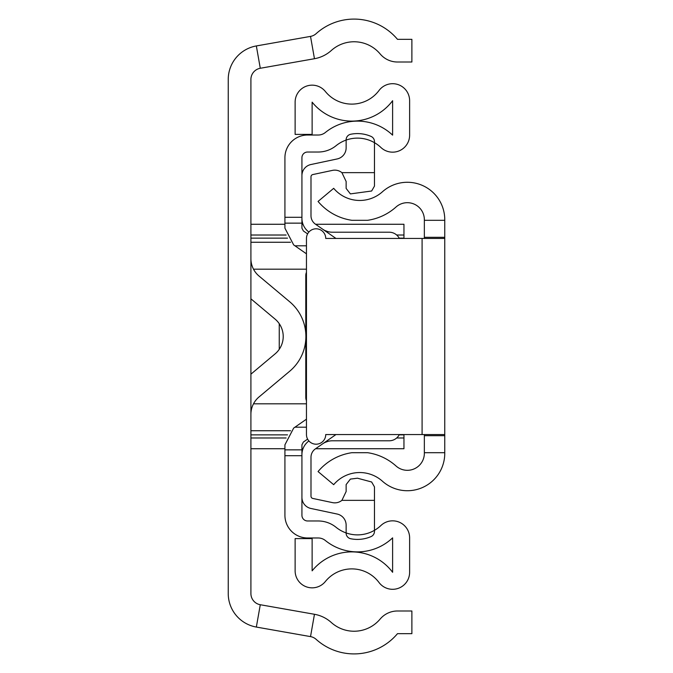 <?xml version="1.0" encoding="UTF-8"?>
<svg xmlns="http://www.w3.org/2000/svg" width="673" height="673" viewBox="0 0 673 673"><rect width="100%" height="100%" fill="white"/><g stroke="black" fill="none" stroke-linecap="round" stroke-linejoin="round"><path stroke-width="1.01" d="M310.522 36.392L256.346 45.941A34.012 34.012 0 0 0 228.24 79.439L228.24 593.561A34.012 34.012 0 0 0 256.346 627.059L310.522 636.608A11.34 11.34 0 0 1 316.142 639.35A56.683 56.683 0 0 0 397.491 633.663L411.884 633.663L411.884 610.991L397.491 610.991A22.672 22.672 0 0 0 380.119 619.093A34.012 34.012 0 0 1 331.309 622.5A34.012 34.012 0 0 0 314.459 614.281L260.283 604.733A11.34 11.34 0 0 1 250.911 593.561L250.911 79.439A11.34 11.34 0 0 1 260.283 68.267L314.459 58.719A34.012 34.012 0 0 0 331.309 50.5A34.012 34.012 0 0 1 380.119 53.907A22.672 22.672 0 0 0 397.491 62.009L411.884 62.009L411.884 39.337L397.491 39.337A56.683 56.683 0 0 0 316.142 33.65A11.34 11.34 0 0 1 310.522 36.392L314.459 58.719M250.911 298.829L275.114 319.128A22.672 22.672 0 0 1 275.114 353.872L250.911 374.171M250.911 414.332A22.672 22.672 0 0 1 259.021 396.961L289.684 371.244A45.343 45.343 0 0 0 289.684 301.756L259.021 276.039A22.672 22.672 0 0 1 250.911 258.668M279.253 323.688L279.253 349.312M403.951 434.556L403.951 448.731L315.603 448.731M315.603 224.269L403.951 224.269L403.951 238.444M444.76 238.444L444.76 434.556L325.732 434.556A9.632 9.632 0 0 1 316.091 444.197A9.632 9.632 0 0 1 306.459 434.556L306.459 238.444A9.632 9.632 0 0 1 316.091 228.803A9.632 9.632 0 0 1 325.732 238.444L444.76 238.444L444.76 219.692A37.41 37.41 0 0 0 382.407 191.805A34.012 34.012 0 0 1 333.69 188.322L318.051 201.437A54.412 54.412 0 0 0 351.903 220.307L367.576 220.307L351.903 220.307M444.76 434.556L444.76 452.693L424.352 452.693L424.352 434.556M351.903 452.693L367.576 452.693L351.903 452.693A54.412 54.412 0 0 0 318.051 471.563L333.69 484.678A34.012 34.012 0 0 1 382.407 481.195A37.41 37.41 0 0 0 444.76 453.308L444.76 452.693M444.76 220.307L424.352 220.307L424.352 219.692A17.002 17.002 0 0 0 396.018 207.015A54.412 54.412 0 0 1 367.576 220.307M367.576 452.693A54.412 54.412 0 0 1 396.018 465.985A17.002 17.002 0 0 0 424.352 453.308L424.352 452.693M424.352 238.444L424.352 220.307M301.925 455.705L301.925 515.308A5.67 5.67 0 0 0 307.595 520.978L318.228 520.978A28.342 28.342 0 0 1 336.063 527.295A34.012 34.012 0 0 0 380.901 525.52A17.002 17.002 0 0 1 409.621 537.853L409.621 572.294A17.002 17.002 0 0 1 379.008 582.49A34.012 34.012 0 0 0 325.353 581.522A17.002 17.002 0 0 1 295.127 570.839L295.127 538.602L312.129 538.602L312.129 570.839A51.013 51.013 0 0 1 392.611 572.294L392.611 537.853A51.013 51.013 0 0 1 325.362 540.512A11.34 11.34 0 0 0 318.228 537.979L307.595 537.979A22.672 22.672 0 0 1 284.923 515.308L284.923 455.705L301.925 455.705L301.925 444.828L303.38 442.035L307.603 439.107M284.923 455.705L284.923 444.828L293.672 428.078L306.459 419.178M307.603 233.893L303.38 230.965L301.925 228.172L301.925 157.692A5.67 5.67 0 0 1 307.595 152.022L318.228 152.022A28.342 28.342 0 0 0 336.063 145.704A34.012 34.012 0 0 1 380.901 147.48A17.002 17.002 0 0 0 409.621 135.147L409.621 100.706A17.002 17.002 0 0 0 379.008 90.51A34.012 34.012 0 0 1 325.353 91.478A17.002 17.002 0 0 0 295.127 102.161L295.127 134.398L312.129 134.398L312.129 102.161A51.013 51.013 0 0 0 392.611 100.706L392.611 135.147A51.013 51.013 0 0 0 325.362 132.488A11.34 11.34 0 0 1 318.228 135.021L307.595 135.021A22.672 22.672 0 0 0 284.923 157.692L284.923 217.295L301.925 217.295M306.459 253.822L293.672 244.922L284.923 228.172L284.923 217.295M306.459 400.662A5.67 4.004 -90 0 1 305.794 397.533L305.794 339.495M305.794 333.505L305.794 275.467A5.67 4.004 -90 0 1 306.459 272.338M284.923 449.858L301.925 449.858M284.923 223.142L301.925 223.142M308.899 440.966A17.002 17.002 0 0 0 301.925 454.696L301.925 497.381A11.34 11.34 0 0 0 310.901 508.468L337.156 514.046A11.34 11.34 0 0 1 346.132 525.133L346.132 533.176A5.67 5.67 0 0 0 350.667 538.728A34.012 34.012 0 0 0 371.075 536.574A5.67 5.67 0 0 0 374.474 531.384L374.474 486.907L371.639 481.994L357.472 478.2L350.389 479.1L346.132 484.585L346.132 491.526L341.918 500.35A11.34 11.34 0 0 1 332.445 502.613L312.794 498.441A2.271 2.271 0 0 1 310.993 496.22L310.993 457.261A10.204 10.204 0 0 1 315.368 448.891L335.962 434.556M399.333 238.444A11.34 11.34 0 0 0 389.213 232.21L332.336 232.21A17.002 17.002 0 0 1 322.619 229.156M335.962 238.444L315.368 224.109A10.204 10.204 0 0 1 310.993 215.739L310.993 176.78A2.271 2.271 0 0 1 312.794 174.559L332.445 170.387A11.34 11.34 0 0 1 341.918 172.65L346.132 181.474L346.132 188.415L350.389 193.9L371.639 191.006L374.474 186.093L374.474 141.616A5.67 5.67 0 0 0 371.075 136.426A34.012 34.012 0 0 0 350.667 134.272A5.67 5.67 0 0 0 346.132 139.824L346.132 147.867A11.34 11.34 0 0 1 337.156 158.954L310.901 164.532A11.34 11.34 0 0 0 301.925 175.619L301.925 218.304A17.002 17.002 0 0 0 308.899 232.034M341.918 500.35L374.474 500.35M322.619 443.844A17.002 17.002 0 0 1 332.336 440.79L389.213 440.79A11.34 11.34 0 0 0 399.333 434.556M374.474 172.65L341.918 172.65M325.227 442.346L327.886 441.387M327.886 231.613L325.227 230.654M256.346 45.941L260.283 68.267M256.346 627.059L260.283 604.733M310.522 636.608L314.459 614.281M306.459 269.183L253.502 269.183M253.502 403.817L306.459 403.817M250.911 430.745L290.559 430.745M290.559 242.255L250.911 242.255M250.911 434.859L287.522 434.859M399.182 434.859L403.951 434.859M403.951 238.141L399.182 238.141M287.522 238.141L250.911 238.141M403.951 437.98L396.683 437.98M286.101 437.98L250.911 437.98M250.911 235.02L286.101 235.02M396.683 235.02L403.951 235.02M444.76 435.692L424.352 435.692M444.76 237.308L424.352 237.308M422.089 434.556L422.089 238.444M294.951 427.187L306.459 427.187M294.951 245.813L306.459 245.813M250.911 448.731L284.923 448.731M301.925 448.731L303.01 448.731M250.911 224.269L284.923 224.269M301.925 224.269L303.01 224.269"/></g></svg>
